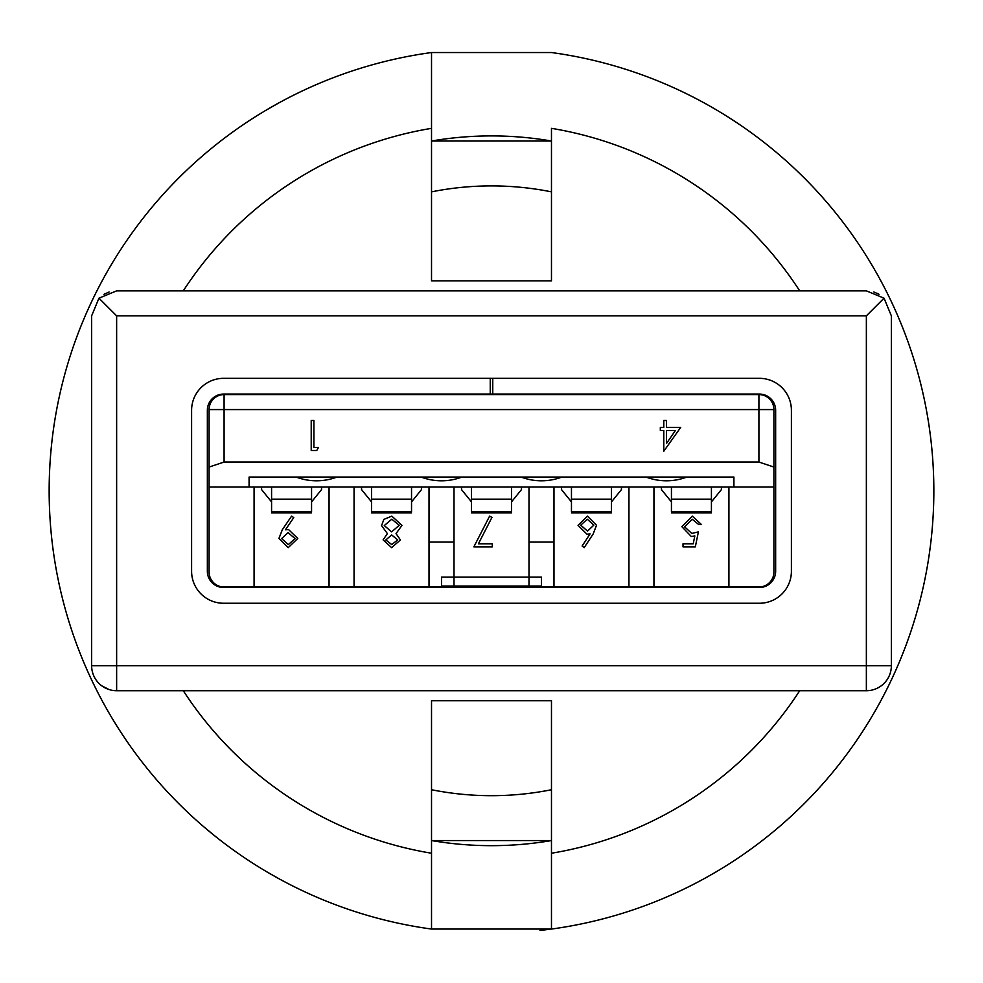 <?xml version="1.0" encoding="UTF-8"?>
<svg xmlns="http://www.w3.org/2000/svg" width="983" height="983" viewBox="0 0 983 983"><rect width="100%" height="100%" fill="white"/><g stroke="black" fill="none" stroke-linecap="round" stroke-linejoin="round"><path stroke-width="1.47" d="M336.972 477.05A57.481 57.481 0 0 1 296.141 477.05A57.481 57.481 0 0 0 336.972 477.05M561.907 477.05A57.481 57.481 0 0 1 521.064 477.05A57.481 57.481 0 0 0 561.907 477.05M686.859 477.05A57.481 57.481 0 0 1 646.028 477.05A57.481 57.481 0 0 0 686.859 477.05M461.936 477.05A57.481 57.481 0 0 1 421.093 477.05A57.481 57.481 0 0 0 461.936 477.05M209.096 487.04L209.096 572.008L209.096 409.567L224.087 409.567L224.087 394.576L758.913 394.576L758.913 409.567L224.087 409.567L224.087 462.047L758.913 462.047L758.913 409.567L773.904 409.567L773.904 487.04L733.92 487.04L733.92 477.05L249.08 477.05L249.08 487.04L209.096 487.04L209.096 572.008A14.991 14.991 0 0 0 224.087 587.011L441.514 587.011M541.486 587.011L758.913 587.011A14.991 14.991 0 0 0 773.904 572.008L773.904 487.04M224.087 587.011L234.089 587.011M748.911 587.011L753.912 587.011M711.422 501.92L721.424 489.583L721.424 487.04M661.448 487.04L661.448 489.583L671.438 501.92M711.422 487.04L711.422 511.934M671.438 511.934L671.438 487.04M611.463 501.92L621.453 489.583L621.453 487.04M561.477 487.04L561.477 489.583L571.467 501.92M611.463 487.04L611.463 511.934M571.467 511.934L571.467 487.04M511.492 501.92L521.494 489.583L521.494 487.04M461.506 487.04L461.506 489.583L471.508 501.92M511.492 487.04L511.492 511.934M471.508 511.934L471.508 487.04M411.533 501.92L421.523 489.583L421.523 487.04M361.547 487.04L361.547 489.583L371.537 501.92M411.533 487.04L411.533 511.934M371.537 511.934L371.537 487.04M311.562 501.92L321.552 489.583L321.552 487.04M261.576 487.04L261.576 489.583L271.578 501.92M311.562 487.04L311.562 511.934M271.578 511.934L271.578 487.04M703.926 477.05L733.92 477.05L733.92 487.04L249.08 487.04L249.08 477.05L279.074 477.05M254.081 587.011L254.081 487.04M329.059 487.04L329.059 587.011M354.052 587.011L354.052 487.04M429.018 487.04L429.018 587.011M454.011 487.04L454.011 542.026L429.018 542.026M528.989 487.04L528.989 542.026L553.982 542.026L553.982 487.04M628.948 487.04L628.948 587.011M653.941 587.011L653.941 487.04M728.919 487.04L728.919 587.011M553.982 542.026L553.982 587.011M454.011 542.026L454.011 586.015M528.989 586.015L528.989 542.026M224.087 462.047L209.096 467.048M773.904 467.048L758.913 462.047M773.904 409.567A14.991 14.991 0 0 0 758.913 394.576A14.991 14.991 0 0 1 773.904 409.567M224.087 394.576A14.991 14.991 0 0 0 209.096 409.567A14.991 14.991 0 0 1 224.087 394.576M680.703 427.408L663.783 451.246L663.783 430.48L660.33 430.48L660.33 427.408L663.783 427.408L663.783 420.491L666.474 420.491L666.474 427.408L680.703 427.408M675.419 430.48L666.474 430.48L666.474 443.505L675.419 430.48M318.517 447.4L316.759 450.472L311.218 450.472L311.218 420.491L313.909 420.491L313.909 447.4L318.517 447.4M695.325 546.88L683.013 546.88L683.013 543.796L693.212 543.796L694.834 535.907L691.295 536.497L681.858 526.679L692.327 516.112L701.469 524.578L698.778 524.578L692.167 519.196L684.549 526.802L691.786 533.425L698.397 531.877L695.325 546.88M593.154 533.966L584.197 547.642L582.133 546.02L590.058 533.904L586.949 534.187L578.053 525.303L587.429 516.112L596.509 525.254L593.154 533.966M587.515 531.115L593.818 525.143L587.281 519.196L580.744 525.143L587.515 531.115M492.311 543.796L492.311 546.88L473.855 546.88L489.62 516.112L491.942 517.402L478.414 543.796L492.311 543.796M391.775 544.57L397.722 539.913L391.676 534.961L385.803 539.962L391.775 544.57M383.112 539.864L387.376 533.597L381.576 525.622L383.849 519.405L391.812 516.112L401.961 525.377L396.038 533.597L400.425 539.95L391.627 547.642L383.112 539.864M391.603 531.877L399.27 525.291L391.775 519.196L384.267 525.561L391.603 531.877M282.379 529.628L291.607 516.112L293.757 517.611L285.426 529.8L288.572 529.579L297.763 538.463L288.216 547.642L278.926 538.426L282.379 529.628M288.08 532.651L281.617 538.61L288.351 544.57L295.072 538.61L288.08 532.651M492.753 378.332L223.596 378.332A31.984 31.984 0 0 0 191.599 410.316L191.599 571.258A31.984 31.984 0 0 0 223.596 603.255L759.404 603.255A31.984 31.984 0 0 0 791.401 571.258L791.401 410.316A31.984 31.984 0 0 0 759.404 378.332L492.753 378.332L492.753 394.072L223.596 394.072A16.244 16.244 0 0 0 207.352 410.316L207.352 571.258A16.244 16.244 0 0 0 223.596 587.502L759.404 587.502A16.244 16.244 0 0 0 775.648 571.258L775.648 410.316A16.244 16.244 0 0 0 759.404 394.072L492.753 394.072M490.247 394.072L490.247 378.332L404.025 378.332M441.514 587.502L441.514 577.144L541.486 577.144L541.486 587.502M116.633 315.85L116.633 665.737L866.367 665.737L866.367 315.85L116.633 315.85L98.951 298.181L116.633 290.857L866.367 290.857L884.049 298.181L891.36 315.85L891.36 665.737A24.993 24.993 0 0 1 866.367 690.717L115.601 690.705M116.633 690.717L116.633 665.737L91.64 665.737A24.993 24.993 0 0 0 116.633 690.717A24.993 24.993 0 0 1 91.64 665.737L91.64 315.85L98.951 298.181M223.596 603.255L279.074 603.255M404.025 603.255L441.514 603.255M541.486 603.255L578.975 603.255M703.926 603.255L759.404 603.255M191.599 410.316L191.599 571.258M279.074 378.332L223.596 378.332M791.401 571.258L791.401 410.316M876.996 293.229L879.011 294.286L876.996 293.229M873.875 292.012L879.011 294.286M101.63 685.729L109.125 689.575M109.125 292.012L103.989 294.286M866.367 315.85L884.049 298.181M716.619 871.577L707.244 876.959M215.388 145.201L216.088 144.636M215.388 836.386L216.063 836.926M266.467 109.961L279.074 102.785M431.525 141.011A354.875 354.875 0 0 1 551.475 141.011L431.525 141.011A354.875 354.875 0 0 1 551.475 141.011A354.875 354.875 0 0 0 431.525 141.011A354.875 354.875 0 0 1 551.475 141.011A354.875 354.875 0 0 0 431.525 141.011M551.475 840.563A354.875 354.875 0 0 1 431.525 840.563L551.475 840.563A354.875 354.875 0 0 1 431.525 840.563A354.875 354.875 0 0 0 551.475 840.563A354.875 354.875 0 0 1 431.525 840.563A354.875 354.875 0 0 0 551.475 840.563M183.293 290.857A367.372 367.372 0 0 1 431.525 128.343L431.525 52.529L551.475 52.529A442.35 442.35 0 0 1 551.475 929.058L539.999 930.471M799.707 690.717A367.372 367.372 0 0 1 551.475 853.232L551.475 929.058L431.525 929.058A442.35 442.35 0 0 1 431.525 52.529A442.35 442.35 0 0 0 431.525 929.058L431.525 853.232L431.525 929.058M778.905 827.059L775.526 829.91M279.074 878.802L266.467 871.626L279.074 878.802M216.088 836.938L204.095 827.059M778.905 154.528L775.526 151.665M431.525 128.343L431.525 280.868L551.475 280.868L551.475 128.343A367.372 367.372 0 0 1 799.707 290.857M551.475 853.232L551.475 700.719L431.525 700.719L431.525 853.232A367.372 367.372 0 0 1 183.293 690.717M671.438 511.615L711.422 511.615M671.438 499.167L711.422 499.167M571.467 511.615L611.463 511.615M571.467 499.167L611.463 499.167M471.508 511.615L511.492 511.615M471.508 499.167L511.492 499.167M371.537 511.615L411.533 511.615M371.537 499.167L411.533 499.167M271.578 511.615L311.562 511.615M271.578 499.167L311.562 499.167M441.514 586.015L541.486 586.015M866.367 690.717A24.993 24.993 0 0 0 891.36 665.737L866.367 665.737L866.367 690.717M551.475 52.529A442.35 442.35 0 0 1 551.475 929.058M431.525 789.73A304.902 304.902 0 0 0 551.475 789.73M551.475 191.857A304.902 304.902 0 0 0 431.525 191.857M671.438 512.917L711.422 512.917M571.467 512.917L611.463 512.917M471.508 512.917L511.492 512.917M371.537 512.917L411.533 512.917M271.578 512.917L311.562 512.917"/></g></svg>
